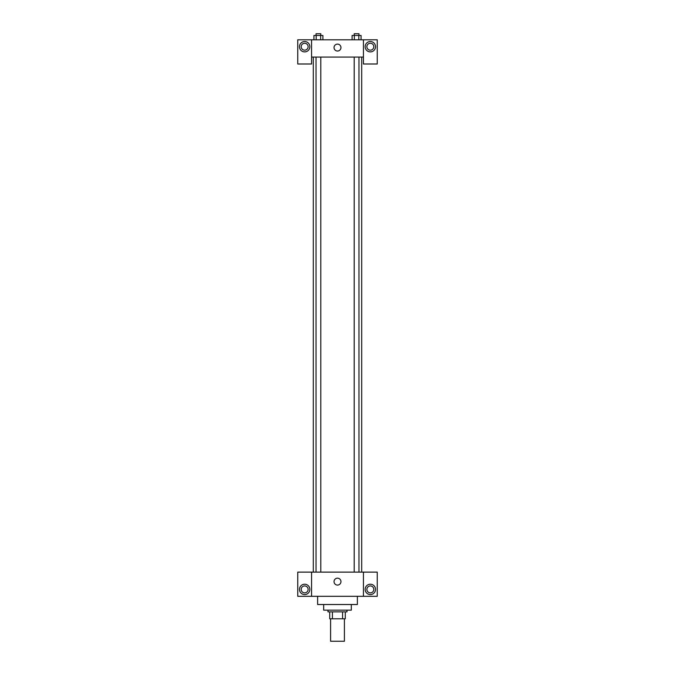 <?xml version="1.0" encoding="UTF-8"?>
<svg xmlns="http://www.w3.org/2000/svg" width="675" height="675" viewBox="0 0 675 675"><rect width="100%" height="100%" fill="white"/><g stroke="black" fill="none" stroke-linecap="round" stroke-linejoin="round"><path stroke-width="1.01" d="M330.59 618.781L330.59 641.25L344.41 641.25L344.41 618.781M342.571 611.871L342.571 618.781L329.721 618.781L329.721 611.871M342.571 618.781L345.279 618.781L345.279 611.871L345.279 618.781M347.009 610.141L347.009 611.871L327.991 611.871L327.991 610.141M332.429 611.871L332.429 618.781M351.329 604.522L351.329 610.141L323.671 610.141L323.671 604.522M357.379 596.312L357.379 604.522L317.621 604.522L317.621 596.312M363.428 572.122L363.428 596.312L377.249 596.312L377.249 572.122L311.572 572.122L311.572 596.312L297.751 596.312L297.751 572.122L311.572 572.122M363.428 596.312L311.572 596.312M334.041 581.622A3.459 3.459 0 0 1 339.23 578.627A3.459 3.459 0 0 1 339.23 584.617A3.459 3.459 0 0 1 334.041 581.622M370.339 594.582A5.189 5.189 0 0 1 365.85 586.811A5.189 5.189 0 0 1 374.827 586.811A5.189 5.189 0 0 1 370.339 594.582M304.661 594.582A5.189 5.189 0 0 1 300.173 586.811A5.189 5.189 0 0 1 309.15 586.811A5.189 5.189 0 0 1 304.661 594.582M366.879 589.402A3.459 3.459 0 0 1 370.339 585.942A3.459 3.459 0 0 1 373.798 589.402A3.459 3.459 0 0 1 370.339 592.861A3.459 3.459 0 0 1 366.879 589.402M301.202 589.402A3.459 3.459 0 0 1 304.661 585.942A3.459 3.459 0 0 1 308.121 589.402A3.459 3.459 0 0 1 304.661 592.861A3.459 3.459 0 0 1 301.202 589.402M361.699 57.08L361.699 572.122M354.198 572.122L354.198 57.08M320.802 57.08L320.802 572.122M363.428 57.08L363.428 63.998L377.249 63.998L377.249 39.8L363.428 39.8L363.428 57.08L311.572 57.08L311.572 63.998L297.751 63.998L297.751 39.8L311.572 39.8L311.572 57.08M308.121 46.71A3.459 3.459 0 0 1 304.661 50.169A3.459 3.459 0 0 1 301.202 46.71A3.459 3.459 0 0 1 304.661 43.259A3.459 3.459 0 0 1 308.121 46.71M304.661 51.899A5.189 5.189 0 0 1 300.173 44.12A5.189 5.189 0 0 1 309.15 44.12A5.189 5.189 0 0 1 304.661 51.899M373.798 46.71A3.459 3.459 0 0 1 368.609 49.705A3.459 3.459 0 0 1 368.609 43.715A3.459 3.459 0 0 1 373.798 46.71M370.339 51.899A5.189 5.189 0 0 1 365.85 44.12A5.189 5.189 0 0 1 374.827 44.12A5.189 5.189 0 0 1 370.339 51.899M363.428 39.8L311.572 39.8M334.041 47.579A3.459 3.459 0 0 1 339.23 44.584A3.459 3.459 0 0 1 339.23 50.566A3.459 3.459 0 0 1 334.041 47.579M361.074 39.8L361.074 35.48L352.088 35.48L352.088 39.8M358.822 35.48L358.822 39.8M354.333 35.48L354.333 39.8M354.198 35.48L354.198 33.75L358.965 33.75L358.965 35.48M322.912 39.8L322.912 35.48L313.926 35.48L313.926 39.8M320.667 35.48L320.667 39.8M316.178 35.48L316.178 39.8M316.035 35.48L316.035 33.75L320.802 33.75L320.802 35.48M313.301 57.08L313.301 572.122M358.965 572.122L358.965 57.08M316.035 57.08L316.035 572.122"/></g></svg>
